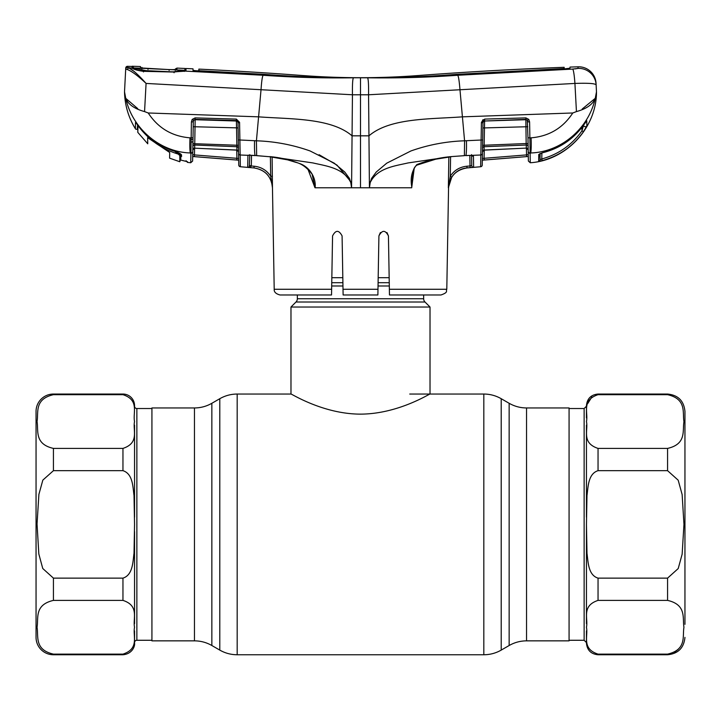 <?xml version="1.0" encoding="UTF-8"?>
<svg xmlns="http://www.w3.org/2000/svg" width="721" height="721" viewBox="0 0 721 721"><rect width="100%" height="100%" fill="white"/><g stroke="black" fill="none" stroke-linecap="round" stroke-linejoin="round"><path stroke-width="1.08" d="M151.924 524.401L151.924 407.951L194.463 407.951L194.463 640.852L151.924 640.852L151.924 524.401M526.537 407.951L569.076 407.951L569.076 640.852L526.537 640.852L526.537 407.951C520.337 407.924 514.542 406.365 509.152 403.291L501.203 398.704C495.814 395.622 490.028 394.072 483.818 394.045L409.744 394.045M423.651 294.97L423.651 298.737L297.349 298.737L297.349 294.97M423.651 298.737A4.632 4.632 0 0 0 425.011 302.009L295.989 302.009A4.632 4.632 0 0 0 297.349 298.737M425.011 302.009L430.022 307.029L430.022 394.045C430.32 393.215 398.479 414.061 360.419 414.133C322.684 414.061 290.68 393.242 290.978 394.045L237.182 394.045C230.972 394.072 225.186 395.622 219.797 398.704L219.797 650.108L211.848 645.511L211.848 403.291L219.797 398.704M295.989 302.009L290.978 307.029L290.978 394.045M430.022 307.029L290.978 307.029M389.169 277.693L378.183 277.693M342.817 277.693L331.831 277.693M586.452 630.866C586.452 647.161 586.452 647.161 586.452 630.866L586.452 642.591L584.136 640.275L584.136 408.528L569.076 408.528M684.95 624.341L684.95 411.421C683.923 400.867 678.128 395.072 667.565 394.045L598.042 394.045C591.004 394.729 587.146 398.587 586.452 405.626M667.565 448.408C686.843 444.028 682.309 430.581 683.959 421.749C682.336 412.854 687.005 399.128 667.565 394.675L598.042 394.675C581.207 400.254 588.372 412.827 586.452 421.542C588.39 430.284 581.189 442.82 598.042 448.408L667.565 448.408L667.565 470.669L598.042 470.669C588.021 473.814 588.174 487.054 586.984 495.525L586.452 524.401L586.993 553.367C588.192 561.965 588.111 575.07 598.042 578.134L667.565 578.134L678.218 568.554L682.147 554.152L683.959 524.383L682.138 494.588L678.191 480.195L667.565 470.669M586.452 623.665L586.452 524.491M598.042 600.395C581.207 605.964 588.372 618.546 586.452 627.261C588.327 635.976 581.306 648.693 598.042 654.127L667.565 654.127C686.969 649.666 682.309 636.12 683.959 627.252C682.336 618.42 686.897 604.757 667.565 600.395L598.042 600.395L598.042 578.134M587.768 403.508L591.887 396.901M678.173 649.387L674.153 652.514M684.95 574.376L684.95 424.462M586.452 417.946C586.452 401.642 586.452 401.642 586.452 417.946L586.452 406.211L584.136 408.528M586.452 517.209L586.452 425.138M134.548 630.857C134.548 647.17 134.548 647.17 134.548 630.857L134.548 642.591A2.316 2.316 0 0 1 136.864 640.275L151.924 640.275M53.435 654.127L122.958 654.127C139.793 648.558 132.628 635.976 134.548 627.261C132.673 618.546 139.694 605.829 122.958 600.395L53.435 600.395C34.031 604.856 38.691 618.402 37.041 627.27C38.664 636.102 34.103 649.765 53.435 654.127L53.435 654.758A17.385 17.385 0 0 1 36.05 637.382L36.05 411.421A17.385 17.385 0 0 1 53.435 394.045L122.958 394.045A11.59 11.59 0 0 1 134.548 405.626L134.548 406.211A2.316 2.316 0 0 0 136.864 408.528L151.924 408.528M53.435 470.669L42.827 480.132L38.898 494.381L37.041 523.978L38.826 553.962L42.755 568.508L53.435 578.134L122.958 578.134C132.988 574.988 132.826 561.731 134.016 553.259L134.548 524.401L134.016 495.507C132.808 487.035 133.024 473.886 122.958 470.669L53.435 470.669L53.435 448.408L122.958 448.408C139.793 442.838 132.628 430.257 134.548 421.542C132.673 412.836 139.694 400.11 122.958 394.675L53.435 394.675C34.031 399.137 38.691 412.682 37.041 421.551C38.664 430.383 34.103 444.046 53.435 448.408M134.548 406.211L134.548 405.626M134.548 531.593L134.548 623.656M134.548 425.138L134.548 517.209M380.382 232.559L378.913 235.92L378.723 246.591M386.979 232.577L388.439 235.92L389.367 289.274L446.795 289.274C445.605 291.023 448.949 292.194 441 294.97L389.466 294.97L389.367 289.274M377.966 289.887L378.913 235.92C382.121 229.846 385.293 229.846 388.439 235.92M377.984 289.274L377.885 294.97L343.115 294.97L343.016 289.274L377.984 289.274M414.215 168.236L411.7 187.784L351.569 187.784L351.632 181.449L350.785 182.557C343.8 167.903 326.009 166.001 312.896 162.928L269.897 156.619C279.874 157.502 289.626 159.756 299.152 163.388C309.156 166.425 316.474 177.663 315.077 187.784L351.569 187.784L350.785 182.557L351.632 181.449L352.443 94.775L368.557 94.775L574.925 83.429C587.903 82.978 594.969 83.438 596.123 84.817L596.042 83.266A17.385 17.385 0 0 0 578.089 66.81L577.999 68.405L572.717 69.081L457.718 75.263C427.679 77.399 397.622 78.247 367.548 77.796L353.957 77.76C323.855 77.985 293.798 76.967 263.769 74.705L199.338 71.163L193.03 70.352L193.003 68.828A3881.81 3881.81 0 0 0 185.982 68.513L185.982 70.55L174.049 72.037L143.353 71.325L143.47 71.938M307.461 168.263L312.13 174.239L314.969 187.739L308.011 169.408M272.114 157.025L272.466 187.784C271.348 176.456 265.193 169.85 253.981 167.939L247.7 167.38L247.934 155.321L240.165 154.997L240.345 166.74L253.981 167.939M251.521 155.448L251.314 165.992L254.107 166.218C261.2 166.948 266.734 170.282 270.699 176.212L272.466 187.784L274.205 289.274L331.633 289.274L332.561 235.92C335.698 229.846 338.879 229.846 342.087 235.92L343.016 289.274M331.534 294.97L331.633 289.274L331.534 294.97L280 294.97C275.873 293.871 273.944 291.969 274.205 289.274M250.809 166.731L247.7 167.38L250.809 166.731L251.314 165.992M240.345 166.74A1.739 1.739 0 0 1 238.759 165.037L238.678 160.197L192.696 156.511L192.615 161.053L190.732 162.757L190.921 152.987L190.299 152.96L190.912 153.708L190.921 152.987L190.299 152.96C159.665 152.05 132.331 128.401 125.742 98.326L137.747 108.628M238.678 160.17L238.642 158.53L238.678 160.17L236.758 160.008L236.903 158.314L238.642 158.53L238.678 160.197M247.709 167.308A1.739 1.739 -179 0 0 249.304 166.56L249.781 155.366M247.934 155.321L250.169 155.258M255.18 155.484L249.556 155.231M319.106 154.718L337.04 165.154L350.424 181.205M240.345 166.659A1.739 1.739 -1 0 1 238.759 164.956L238.002 122.381L239.543 122.273L239.579 122.777L240.165 154.997A1.739 1.64 -1 0 1 238.552 153.393L238.642 158.53M190.065 151.428L189.902 149.247M189.812 145.119L189.965 138.09M194.58 148.175L194.463 154.916L192.732 154.573L192.696 156.484L194.337 156.619L194.463 154.916L236.903 158.314L236.758 150.121M186.018 160.711L187.523 162.405L190.732 162.757L190.912 153.708L192.777 152.086L193.021 137.774L192.615 161.053M135.981 129.266L135.413 128.807L135.494 122.57L135.413 128.807C128.446 117.469 124.814 105.149 124.517 91.837L125.742 98.326L124.517 91.837L125.76 67.963L124.517 91.837M186.478 161.369L187.487 161.729L187.523 162.405M181.593 156.024L181.593 156.493M181.584 155.078L180.692 153.988L181.584 155.078C181.052 153.852 178.411 152.473 173.662 150.941L173.662 150.968C161.621 146.94 151.32 140.234 142.749 130.852C151.32 140.216 161.63 146.913 173.662 150.941C176.257 151.482 182.548 155.042 180.737 154.249L180.737 154.249M136.008 122.931L135.512 122.516M143.353 71.325C137.558 70.487 133.836 69.459 132.204 68.216L132.655 68.414M133.385 67.314L133.34 68.91M133.151 68.648L132.691 68.306A1.739 1.685 -71.1 0 0 132.204 68.216L131.934 66.449A3881.81 3881.81 0 0 0 127.554 66.314L127.509 67.477A1.739 1.739 -177 0 0 125.706 69.117L127.41 69.558A1.739 1.613 102.1 0 1 129.095 68.053C133.151 70.108 138.811 75.236 146.075 83.429L261.029 89.719C261.579 81.464 262.273 76.642 263.111 75.254L183.666 71.019A1.739 1.397 -94.4 0 0 183.449 71.009L183.449 71.009A1.739 1.397 -94.4 0 0 183.17 71.073M174.049 72.037L174.076 72.74M137.323 128.897L137.594 124.85L137.558 128.203A1.163 1.154 0.5 0 1 135.413 128.807M186.91 161.513L186.793 161.45A1.739 1.73 -1 0 0 187.487 161.729L181.629 160.287A1.163 1.154 179.4 0 1 180.737 159.179L180.683 153.988L180.737 159.179M135.936 122.894L142.749 130.852L135.909 122.867M125.742 98.326C128.167 104.383 134.439 108.799 144.56 111.593L148.211 112.981C158.088 128.059 172.013 136.35 189.974 137.828C189.677 145.281 189.785 150.319 190.299 152.96L190.912 153.708M184.396 71.406L185.982 70.55M572.717 69.081A17.385 1.586 86.9 0 1 574.925 83.429C587.903 82.978 594.969 83.438 596.123 84.817A17.385 17.34 -3 0 0 577.999 68.405L578.089 66.81A3881.81 3881.81 0 0 0 570.014 67.089L569.95 68.243L563.66 68.955L457.06 74.714C427.084 76.967 397.082 77.985 367.043 77.76L360.5 77.706A771.641 771.641 0 0 1 302.559 75.525A3881.81 3881.81 0 0 0 198.861 69.108L198.879 70.622L199.897 70.748L264.246 74.353C294.231 76.696 324.252 77.823 354.317 77.742L353.452 77.796C323.314 78.247 293.204 77.399 263.111 75.254M198.861 69.108L198.825 70.847L193.03 70.577M198.879 70.622L199.897 70.748L198.879 70.622L198.87 71.136M360.5 187.784L360.5 77.706L366.683 77.751C396.685 77.823 426.661 76.696 456.591 74.362L456.591 74.741M456.591 74.362L563.083 68.594L564.092 68.486L564.155 67.305L564.183 68.928M199.897 70.748L199.897 71.199M360.5 77.706A771.641 771.641 0 0 0 418.441 75.525A3881.81 3881.81 0 0 1 564.155 67.305M563.083 68.982L564.101 68.928M577.99 68.423L574.979 68.919M569.95 68.243L566.769 68.738M457.718 75.263C458.529 76.3 459.277 81.122 459.971 89.719L462.413 116.838L572.789 112.981C562.93 128.041 549.032 136.323 531.098 137.828C531.368 145.281 531.233 150.319 530.71 152.96L530.701 152.969C561.326 152.05 588.669 128.401 595.258 98.326C592.833 104.383 586.561 108.799 576.44 111.593L572.789 112.981M367.548 77.796C368.35 78.814 368.692 84.474 368.557 94.775L368.954 135.827C390.025 117.658 431.158 119.235 462.413 116.838L464.576 140.802L464.396 155.547L471.84 155.376L473.436 156.268L473.643 167.254L467.019 167.921C460.467 168.588 455.375 171.661 451.734 177.141L448.354 187.784L448.85 157.025M531.098 137.828L529.881 137.873L530.268 162.757C566.201 160.45 596.646 127.842 596.483 91.837L596.042 83.266M582.217 109.006L595.258 98.326L596.483 91.837L596.123 84.817M583.415 131.745C573.123 146.255 559.388 155.88 542.219 160.621L538.659 161.342L538.758 154.483L542.661 152.672C559.667 148.427 573.312 139.243 583.595 125.13L586.768 120.795L586.867 125.887L583.415 131.745L581.982 130.78L581.928 127.392M482.466 151.834L484.124 150.13L526.321 148.102A1.739 1.667 -1 0 1 528.187 149.734L528.133 146.633A1.739 1.631 -1 0 0 526.267 145.038L526.168 143.542L528.078 143.65L527.97 137.765L528.376 161.053L528.223 152.095L530.079 153.726L530.701 152.969L530.079 153.726L530.07 152.978L530.71 152.96M542.219 160.621L541.777 158.971C558.541 154.348 571.942 144.948 581.982 130.78L583.622 125.057M583.577 125.157L583.595 125.148C573.267 139.297 559.613 148.49 542.634 152.735L539.786 153.78L540.029 159.674L541.777 158.971L541.886 152.933M540.137 153.573L540.029 159.674A1.739 1.739 -179 0 1 538.659 161.342M539.984 153.537A1.739 1.685 -179 0 1 538.758 154.483M583.595 125.148L586.768 120.795A1.739 1.721 179 0 1 586.335 121.272L586.434 121.146M586.867 125.887A1.739 1.73 179 0 1 583.622 125.112M574.925 83.429L576.44 111.593M238.471 148.301A1.739 1.622 -1 0 0 236.858 146.714L236.849 145.236L238.417 145.345L238.318 139.919L256.424 140.802L258.587 116.838C289.842 119.235 330.975 117.658 352.046 135.827L368.954 135.827L369.368 181.449L370.215 182.557C377.2 167.903 394.991 166.001 408.104 162.928L451.103 156.619L464.342 155.673L451.103 156.619C439.251 157.674 427.814 160.332 416.81 164.622L416.9 165.118L435.682 159.206L451.049 156.763M260.849 91.774L261.029 89.719L352.443 94.775C352.308 84.474 352.65 78.814 353.452 77.796M132.204 68.216L127.509 67.477M144.56 111.593L146.075 83.429C138.18 75.957 131.961 71.334 127.41 69.558M134.629 71.83L129.095 68.053M127.554 66.314A1.739 1.739 0 0 0 125.76 67.963M462.233 114.864L459.971 89.719M482.998 122.381L481.448 122.273L484.674 119.091L484.611 120.56L482.998 122.381A1.739 1.604 1 0 1 484.602 121.011L484.142 145.236L526.168 143.542L525.843 119.713A1.739 1.622 -1 0 1 527.294 120.299L525.834 119.371L484.602 121.011L525.843 119.713L525.897 117.893L528.808 119.407L529.602 121.93L529.881 137.873L527.97 137.765L527.294 120.299L528.808 119.407L529.602 121.93L527.691 121.822L527.664 120.146M482.583 145.345L484.142 145.236L484.079 150.04L526.321 148.102L526.267 145.038L484.142 146.714A1.739 1.622 1 0 0 482.529 148.301L482.98 122.678L481.412 122.777L483.034 119.632M471.119 155.294A1.739 0.928 -81.5 0 0 471.444 155.466A1.739 0.928 -81.5 0 0 471.84 155.376L480.835 154.997L480.655 166.74A1.739 1.739 0 0 0 482.241 165.037L482.439 153.393A1.739 1.64 -179 0 1 480.835 154.997L481.114 140.027L464.576 140.802C446.182 141.415 428.31 144.804 410.943 150.95L386.753 163.171L376.227 172.04L372.135 177.636C370.918 178.664 370.54 184.36 369.368 181.449L369.431 187.784L370.215 182.557M416.9 165.127C414.548 166.686 413.196 169.48 412.854 173.5L411.754 186.829C410.195 178.06 411.88 170.661 416.81 164.622M480.655 166.74L467.019 167.939L466.893 166.218L470.011 165.956L470.164 167.66M469.831 155.43L470.011 165.956L471.75 165.551L471.561 154.654M450.589 156.817L450.274 176.23L448.561 187.784C449.652 176.456 455.807 169.85 467.019 167.939M466.893 166.218C459.773 166.948 454.23 170.282 450.274 176.23L451.734 177.141M471.75 165.551A1.739 1.739 -1 0 0 473.643 167.254M471.732 155.357A1.739 1.64 -1 0 0 473.436 156.268M465.82 155.484L465.937 155.475A17.385 1.694 87.7 0 0 466.424 140.703M411.79 186.82L411.7 187.784M481.412 122.777L481.114 140.027L482.673 139.919L482.439 153.393M527.781 126.716L482.881 127.959M484.674 119.091L525.897 117.893M484.124 150.121L484.079 150.04A1.739 1.649 1 0 0 482.475 151.653M484.233 150.121L484.088 158.305L526.537 154.907L526.663 156.61L528.304 156.484L482.322 160.197M526.537 154.907L526.42 148.175L526.537 154.907L528.268 154.564M482.349 158.512L484.088 158.305L484.242 160.008L482.322 160.161M528.376 161.053L530.268 162.757M248.15 155.168L255.117 155.601M254.576 140.703A17.385 1.694 92.3 0 0 255.063 155.475L269.951 156.763L256.658 155.673L256.424 140.802C274.818 141.415 292.69 144.804 310.057 150.95L334.247 163.171L344.773 172.04L348.865 177.636C350.082 178.664 350.46 184.36 351.632 181.449M148.211 112.981L258.587 116.838L261.029 89.719M192.786 151.365A1.739 1.658 -179 0 1 190.921 152.987L191.398 121.93L192.192 119.407L195.103 117.893L236.326 119.091L239.543 122.273L239.579 122.777L238.02 122.678M189.974 137.828L193.021 137.774L193.327 120.146M192.994 139.297L191.083 139.577M195.103 117.893L195.166 119.371L193.706 120.299A1.739 1.622 1 0 1 195.157 119.713L236.398 121.011A1.739 1.604 -1 0 1 238.002 122.381L236.389 120.56L195.166 119.371L194.67 148.102A1.739 1.667 1 0 0 192.813 149.734M238.525 151.653A1.739 1.649 -1 0 0 236.921 150.04L236.858 146.714L194.724 145.029A1.739 1.631 1 0 0 192.868 146.633M238.11 127.959L236.551 127.851L236.849 145.236L192.922 143.65M192.192 119.407L193.706 120.299L193.3 121.822L191.398 121.93M193.219 126.716L236.551 127.851L236.326 119.091M238.525 151.825L236.921 150.04L194.625 148.175L236.876 150.13M249.304 166.56L249.79 154.645M251.341 165.596L249.601 165.596M272.43 176.212L270.699 176.212L270.384 156.808M272.466 187.784C271.366 176.411 265.202 169.796 253.981 167.921L254.107 166.218M176.987 68.144L176.978 68.089A3881.81 3881.81 0 0 1 185.153 68.486L184.63 70.883M147.958 68.603L147.994 69.459L147.958 68.603L169.129 69.586L140.757 67.936M132.186 66.476L132.195 66.242A3881.81 3881.81 0 0 1 140.469 66.539L140.46 66.593M133.34 68.225L134.818 69.162L134.358 68.225L133.106 67.918L145.056 68.423M132.195 66.242L132.529 68.198M132.177 67.594L133.106 67.918M140.496 67.837L140.469 66.539M169.543 71.749L146.012 70.649L134.358 68.225M171.805 69.676L183.9 70.288L173.743 71.785M171.895 69.676L169.129 69.586L174.978 69.676L175.392 68.955L175.284 70.37L175.392 68.955L176.978 68.089L176.879 69.495L171.895 69.676M182.629 70.469L182.305 71.136M137.801 125.706L137.801 132.367L137.999 125.625C148.508 139.82 162.18 149.382 179.033 154.321L174.933 151.41L179.808 155.457L179.808 153.537L179.808 160.909L179.808 153.537L180.683 154.177M146.012 70.649L146.03 71.136M142.352 68.18L141.911 67.413L141.938 68.693M169.12 70.451L169.129 69.586L144.57 68.387M171.553 69.667L176.879 69.495M183.9 70.288L185.144 69.991M137.999 125.625L138.468 125.905M137.801 132.367L147.751 143.794L147.652 137.657L169.705 152.492L169.606 158.16L179.808 161.747L179.808 153.537M179.808 161.747L180.737 159.017M179.944 160.576L180.151 160.008M180.917 157.917L179.808 160.909M147.751 143.794L147.652 137.657M526.537 640.852C520.337 640.888 514.542 642.438 509.152 645.511L509.152 403.291M509.152 645.511L501.203 650.108L501.203 398.704M501.203 650.108C495.814 653.181 490.028 654.731 483.818 654.758L483.818 394.045M483.818 654.758L237.182 654.758L237.182 394.045M389.259 282.713L378.092 282.713M342.908 282.713L331.741 282.713M389.313 285.985L378.038 285.985M342.962 285.985L331.687 285.985M667.565 394.675L667.565 394.045M667.565 600.395L667.565 578.134M598.042 654.127L598.042 654.758L667.565 654.758L667.565 654.127M598.042 470.669L598.042 448.408M598.042 394.675L598.042 394.045M136.864 408.528L136.864 640.275M53.435 578.134L53.435 600.395M53.435 394.045L53.435 394.675M122.958 394.045L122.958 394.675M122.958 654.127L122.958 654.758C132.565 653.929 135.124 645.728 134.548 643.177M122.958 448.408L122.958 470.669M122.958 578.134L122.958 600.395M192.958 141.704L191.038 142.244L192.958 141.704M185.153 68.675L185.982 68.513M526.663 156.61L484.242 160.008M528.214 151.365A1.739 1.658 -1 0 0 530.07 152.978M236.758 160.008L194.337 156.619M211.848 645.511C206.458 642.438 200.663 640.888 194.463 640.852M211.848 403.291C206.458 406.365 200.663 407.924 194.463 407.951M237.182 654.758C230.972 654.731 225.186 653.181 219.797 650.108M598.042 654.758C591.004 654.073 587.146 650.216 586.452 643.177M667.565 654.758C678.128 653.731 683.923 647.936 684.95 637.382M584.136 640.275L569.076 640.275M53.435 654.758L122.958 654.758M132.691 68.306L132.691 68.306C135.431 69.739 139.009 70.667 143.416 71.073L174.067 71.875L184.531 71.208M181.629 160.296L183.9 160.801M137.594 124.85L137.558 128.203M193.048 70.613L193.021 68.874M198.852 69.504L198.825 71.244M526.366 148.175L528.187 149.878L526.366 148.175M470.227 155.412L465.883 155.601M312.13 174.239C306.966 167.587 301.567 163.64 295.934 162.378L287.589 159.846L269.951 156.763M194.625 148.175L192.813 149.887M446.795 289.274L448.561 187.784M144.263 68.36L143.623 68.306M143.335 68.279L142.569 68.198M141.163 67.999L145.002 68.414"/></g></svg>
